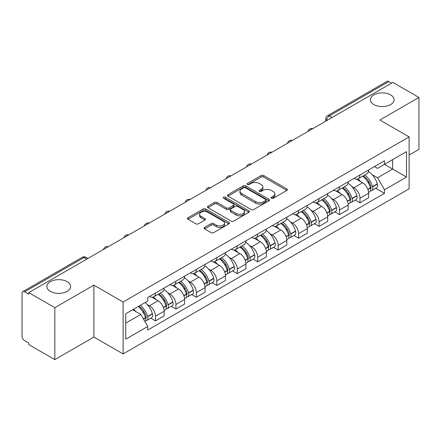 <?xml version="1.0" encoding="UTF-8"?>
<svg xmlns="http://www.w3.org/2000/svg" width="441" height="441" viewBox="0 0 441 441"><rect width="100%" height="100%" fill="white"/><g stroke="black" fill="none" stroke-linecap="round" stroke-linejoin="round"><path stroke-width="0.66" d="M271.397 198.29A1.273 0.733 0 0 0 273.194 198.29L286.865 190.396A1.819 1.053 0 0 0 287.4 189.652A1.819 1.053 0 0 0 286.865 188.913L263.707 175.54A1.819 1.053 0 0 0 261.133 175.54L247.462 183.434A1.273 0.733 0 0 0 247.092 183.952A1.273 0.733 0 0 0 247.462 184.47A1.273 0.733 0 0 0 249.264 184.47L251.034 183.45A5.821 3.363 0 0 1 259.269 183.45L261.199 184.564A5.821 3.363 0 0 1 262.902 186.94A5.821 3.363 0 0 1 261.199 189.321L259.429 190.341A1.273 0.733 0 0 0 259.054 190.859A1.273 0.733 0 0 0 259.429 191.383A1.273 0.733 0 0 0 261.232 191.383L263.001 190.358A5.821 3.363 0 0 1 271.232 190.358L273.161 191.471A5.821 3.363 0 0 1 274.87 193.853A5.821 3.363 0 0 1 273.161 196.228L271.397 197.248A1.273 0.733 0 0 0 271.022 197.766A1.273 0.733 0 0 0 271.397 198.29L271.397 197.248M67.142 281.661A11.863 6.852 0 0 0 54.21 280.178A11.863 6.852 0 0 0 46.889 286.507A11.863 6.852 0 0 0 50.362 291.347A11.863 6.852 0 0 0 63.289 292.835A11.863 6.852 0 0 0 70.615 286.507A11.863 6.852 0 0 0 67.142 281.661M390.638 94.892A11.863 6.852 0 0 0 377.711 93.409A11.863 6.852 0 0 0 370.385 99.738A11.863 6.852 0 0 0 373.858 104.578A11.863 6.852 0 0 0 386.79 106.066A11.863 6.852 0 0 0 394.111 99.738A11.863 6.852 0 0 0 390.638 94.892M204.652 227.391A1.819 1.053 0 0 0 204.117 228.129A1.819 1.053 0 0 0 204.652 228.873L211.151 232.627A1.819 1.053 0 0 0 213.725 232.627L228.907 223.863A1.819 1.053 0 0 0 229.436 223.118A1.819 1.053 0 0 0 228.907 222.374L205.743 209.006A1.819 1.053 0 0 0 203.174 209.006L187.993 217.771A1.819 1.053 0 0 0 187.458 218.51A1.819 1.053 0 0 0 187.993 219.254L195.837 223.785A1.819 1.053 0 0 0 198.411 223.785L204.911 220.037A1.819 1.053 0 0 0 205.44 219.293A1.819 1.053 0 0 0 204.911 218.549L201.019 216.299A4.868 2.811 0 0 1 199.591 214.315A4.868 2.811 0 0 1 202.595 211.719A4.868 2.811 0 0 1 207.898 212.33L223.146 221.128A4.868 2.811 0 0 1 224.574 223.118A4.868 2.811 0 0 1 221.569 225.715A4.868 2.811 0 0 1 216.261 225.103L213.725 223.637A1.819 1.053 0 0 0 211.151 223.637L204.652 227.391L204.652 228.873M123.111 302.019L93.878 285.145L54.822 307.697L28.737 292.637L392.865 82.406L418.95 97.467L379.888 120.018L409.121 136.892L123.111 302.019L123.111 353.936L409.121 188.809L409.121 136.892M251.161 209.525A1.819 1.053 0 0 0 253.735 209.525L268.916 200.76A1.819 1.053 0 0 0 269.451 200.016A1.819 1.053 0 0 0 268.916 199.271L245.758 185.904A1.819 1.053 0 0 0 243.184 185.904L228.003 194.668A1.819 1.053 0 0 0 227.473 195.413A1.819 1.053 0 0 0 228.003 196.151L251.161 209.525M224.072 198.566A1.273 0.733 0 0 1 225.368 198.742L225.368 197.232L248.911 210.826A1.819 1.053 0 0 1 249.446 211.564A1.819 1.053 0 0 1 248.911 212.308L233.73 221.073A1.819 1.053 0 0 1 231.156 221.073L207.998 207.705L207.998 206.217A1.819 1.053 0 0 0 207.463 206.961A1.819 1.053 0 0 0 207.998 207.705M207.998 206.217L214.497 202.469A1.819 1.053 0 0 1 217.066 202.469L226.459 207.887A1.819 1.053 0 0 0 229.033 207.887L233.344 205.401A1.819 1.053 0 0 0 233.879 204.657A1.819 1.053 0 0 0 233.344 203.918L223.565 198.268A1.273 0.733 0 0 1 223.19 197.75A1.273 0.733 0 0 1 223.978 197.072A1.273 0.733 0 0 1 225.368 197.232M54.822 307.697L54.822 359.608L28.737 344.548L28.737 343.037L24.674 340.689A3.71 2.139 -120 0 1 22.05 336.152L22.05 293.315A3.71 2.139 -120 0 1 22.816 291.617L82.197 257.34A3.71 2.139 60 0 1 84.049 257.522L24.674 291.804A3.71 2.139 -120 0 0 22.816 291.617M409.121 155.056L418.95 149.383L418.95 97.467M54.822 359.608L93.878 337.056L123.111 353.936M28.737 292.637L28.737 294.147L24.674 291.804M332.178 117.444L329.427 115.856A3.71 2.139 60 0 0 327.569 115.674L386.95 81.392A3.71 2.139 60 0 1 388.802 81.574L329.427 115.856A3.71 2.139 120 0 0 326.803 120.399L326.803 120.547M391.553 83.162L388.802 81.574M359.966 174.961A8.528 4.923 60 0 1 358.197 178.787L366.851 173.793A8.528 4.923 -120 0 0 368.615 169.967M351.753 186.488L353.936 187.75A8.528 4.923 60 0 1 359.966 198.191L368.615 193.197A8.528 4.923 -120 0 0 362.585 182.756L356.394 179.178M368.615 193.197L368.615 197.816L359.966 202.81L355.275 200.098M358.197 178.787A8.528 4.923 60 0 1 354.002 178.401M359.966 198.191L359.966 202.81M339.515 186.764A8.528 4.923 60 0 1 337.751 190.595L346.4 185.595A8.528 4.923 -120 0 0 348.17 181.769M334.824 211.906L339.515 214.613L348.17 209.618L348.17 205.004A8.528 4.923 -120 0 0 342.139 194.558L335.948 190.986M337.751 190.595A8.528 4.923 60 0 1 333.556 190.209M331.307 198.296L333.49 199.553A8.528 4.923 60 0 1 339.515 209.999L339.515 214.613M319.069 198.571A8.528 4.923 60 0 1 317.305 202.397L325.954 197.403A8.528 4.923 -120 0 0 327.718 193.577M314.378 223.708L319.069 226.42L327.718 221.426L327.718 216.807A8.528 4.923 -120 0 0 321.693 206.366L315.497 202.788M317.305 202.397A8.528 4.923 60 0 1 313.104 202.011M310.861 210.098L313.038 211.36A8.528 4.923 60 0 1 319.069 221.801L319.069 226.42M298.623 210.374A8.528 4.923 60 0 1 296.854 214.205L305.508 209.21A8.528 4.923 -120 0 0 307.272 205.379M293.932 235.516L298.623 238.223L307.272 233.228L307.272 228.614A8.528 4.923 -120 0 0 301.242 218.168L295.051 214.596M296.854 214.205A8.528 4.923 60 0 1 292.659 213.819M290.41 221.906L292.592 223.163A8.528 4.923 60 0 1 298.623 233.609L298.623 238.223M278.172 222.181A8.528 4.923 60 0 1 276.408 226.007L285.057 221.013A8.528 4.923 -120 0 0 286.826 217.187M273.481 247.324L278.172 250.03L286.826 245.036L286.826 240.417A8.528 4.923 -120 0 0 280.796 229.976L274.605 226.398M276.408 226.007A8.528 4.923 60 0 1 272.207 225.627M269.964 233.713L272.147 234.97A8.528 4.923 60 0 1 278.172 245.417L278.172 250.03M257.726 233.989A8.528 4.923 60 0 1 255.962 237.815L264.611 232.82A8.528 4.923 -120 0 0 266.375 228.989M253.035 259.126L257.726 261.838L266.375 256.838L266.375 252.224A8.528 4.923 -120 0 0 260.35 241.784L254.154 238.206M255.962 237.815A8.528 4.923 60 0 1 251.761 237.429M249.512 245.516L251.695 246.778A8.528 4.923 60 0 1 257.726 257.219L257.726 261.838M237.28 245.791A8.528 4.923 60 0 1 235.511 249.617L244.165 244.623A8.528 4.923 -120 0 0 245.929 240.797M232.589 270.934L237.28 273.64L245.929 268.646L245.929 264.032A8.528 4.923 -120 0 0 239.898 253.586L233.708 250.014M235.511 249.617A8.528 4.923 60 0 1 231.316 249.237M229.066 257.324L231.249 258.58A8.528 4.923 60 0 1 237.28 269.027L237.28 273.64M216.829 257.599A8.528 4.923 60 0 1 215.065 261.425L223.714 256.43A8.528 4.923 -120 0 0 225.483 252.605M212.138 282.736L216.829 285.448L225.483 280.454L225.483 275.834A8.528 4.923 -120 0 0 219.453 265.394L213.257 261.816M215.065 261.425A8.528 4.923 60 0 1 210.864 261.039M208.621 269.126L210.798 270.388A8.528 4.923 60 0 1 216.829 280.829L216.829 285.448M196.383 269.401A8.528 4.923 60 0 1 194.613 273.233L203.268 268.238A8.528 4.923 -120 0 0 205.032 264.407M191.692 294.544L196.383 297.251L205.032 292.256L205.032 287.642A8.528 4.923 -120 0 0 199.001 277.196L192.811 273.624M194.613 273.233A8.528 4.923 60 0 1 190.418 272.847M188.169 280.934L190.352 282.19A8.528 4.923 60 0 1 196.383 292.637L196.383 297.251M175.931 281.209A8.528 4.923 60 0 1 174.167 285.035L182.817 280.041A8.528 4.923 -120 0 0 184.586 276.215M171.24 306.352L175.931 309.058L184.586 304.064L184.586 299.445A8.528 4.923 -120 0 0 178.555 289.004L172.365 285.426M174.167 285.035A8.528 4.923 60 0 1 169.972 284.649M167.723 292.741L169.906 293.998A8.528 4.923 60 0 1 175.931 304.439L175.931 309.058M155.486 293.011A8.528 4.923 60 0 1 153.722 296.843L162.371 291.848A8.528 4.923 -120 0 0 164.135 288.017M150.794 318.154L155.486 320.861L164.135 315.866L164.135 311.252A8.528 4.923 -120 0 0 158.11 300.806L151.913 297.234M153.722 296.843A8.528 4.923 60 0 1 149.521 296.457M147.277 304.544L149.455 305.806A8.528 4.923 60 0 1 155.486 316.247L155.486 320.861M374.448 166.599L377.529 168.374L406.497 151.649L392.606 159.67L392.606 169.057L377.529 177.762L372.204 174.686M125.729 323.132L140.806 314.433L147.752 326.461L125.729 339.179L125.729 313.749L147.752 301.038L147.752 297.477L384.475 160.805L384.475 164.366L406.497 177.078L384.475 189.79L377.529 177.762M406.497 151.649L406.497 177.078M147.752 326.461L147.752 330.022L384.475 193.351L384.475 189.79M93.878 285.145L93.878 337.056M140.806 314.433L132.68 309.736M375.721 188.296L384.475 193.351M271.904 198.467L273.161 197.739A5.821 3.363 0 0 0 274.87 195.363L274.87 193.853M262.902 186.94L262.902 188.456A5.821 3.363 0 0 1 261.199 190.832L259.936 191.559M286.843 190.413L263.707 177.056A1.819 1.053 0 0 0 261.133 177.056L247.974 184.652M268.894 200.771L245.758 187.414A1.819 1.053 0 0 0 243.184 187.414L228.03 196.168M265.702 200.534A1.273 0.733 0 0 0 266.072 200.016A1.273 0.733 0 0 0 265.702 199.497L245.372 187.761A1.273 0.733 0 0 0 243.57 187.761L241.707 188.836A5.821 3.363 0 0 0 240.003 191.212A5.821 3.363 0 0 0 241.707 193.588L255.604 201.614A5.821 3.363 0 0 0 263.834 201.614L265.702 200.534L265.702 202.05A1.273 0.733 0 0 0 266.072 201.531L266.072 200.016M240.003 191.212L240.003 192.728A5.821 3.363 0 0 0 241.707 195.104L241.707 193.588M265.702 202.05L263.834 203.125A5.821 3.363 0 0 1 255.604 203.125L241.707 195.104M208.02 207.717L214.497 203.979L214.497 202.469M233.879 204.657L233.879 206.173A1.819 1.053 0 0 1 233.344 206.917L229.033 209.403A1.819 1.053 0 0 1 226.459 209.403L217.066 203.979A1.819 1.053 0 0 0 214.497 203.979M225.368 198.742L248.889 212.325M236.205 213.516A4.868 2.811 0 0 0 241.508 214.128A4.868 2.811 0 0 0 244.512 211.531A4.868 2.811 0 0 0 243.09 209.541L237.716 206.443A1.819 1.053 0 0 0 235.147 206.443L230.836 208.929A1.819 1.053 0 0 0 230.301 209.673A1.819 1.053 0 0 0 230.836 210.418L236.205 213.516L236.205 215.032A4.868 2.811 0 0 0 241.508 215.638A4.868 2.811 0 0 0 244.512 213.042L244.512 211.531M230.301 209.673L230.301 211.184A1.819 1.053 0 0 0 230.836 211.928L230.836 210.418M236.205 215.032L230.836 211.928M224.574 223.118L224.574 224.629A4.868 2.811 0 0 1 221.569 227.225A4.868 2.811 0 0 1 216.261 226.619L213.725 225.153A1.819 1.053 0 0 0 211.151 225.153L204.674 228.89M199.591 214.315L199.591 215.831A4.868 2.811 0 0 0 201.019 217.815L201.019 216.299M204.883 220.048L201.019 217.815M228.879 223.874L205.743 210.517A1.819 1.053 0 0 0 203.174 210.517L188.015 219.271L187.993 217.771M363.186 175.909A11.681 6.742 60 0 1 363.241 175.942A11.681 6.742 60 0 1 370.925 186.422L370.997 186.664A2.271 1.312 60 0 1 370.638 188.445A2.271 1.312 60 0 1 370.583 188.472M362.673 176.202A14.09 8.136 60 0 1 370.412 187.827L370.484 188.07A4.68 2.701 60 0 1 369.745 191.747L368.582 192.419M370.545 190.71A4.68 2.701 -120 0 0 371.84 190.534A4.68 2.701 -120 0 0 372.579 186.857L372.513 186.615A14.09 8.136 -120 0 0 364.768 174.994M368.439 171.461A14.09 8.136 60 0 1 377.298 183.853L377.364 184.095A4.68 2.701 60 0 1 376.625 187.772L371.84 190.534M357.866 178.952A14.09 8.136 60 0 1 360.81 181.725M367.662 181.747L369.453 182.783M342.734 187.717A11.681 6.742 60 0 1 342.795 187.75A11.681 6.742 60 0 1 350.479 198.23L350.545 198.472A2.271 1.312 60 0 1 350.187 200.253A2.271 1.312 60 0 1 350.137 200.28M342.227 188.009A14.09 8.136 60 0 1 349.967 199.635L350.038 199.878A4.68 2.701 60 0 1 349.294 203.549L348.131 204.222M350.099 202.518A4.68 2.701 -120 0 0 351.394 202.342A4.68 2.701 -120 0 0 352.133 198.665L352.067 198.422A14.09 8.136 -120 0 0 344.322 186.797M347.993 183.269A14.09 8.136 60 0 1 356.846 195.661L356.918 195.903A4.68 2.701 60 0 1 356.179 199.58L351.394 202.342M337.42 190.755A14.09 8.136 60 0 1 340.364 193.533M347.21 193.555L349.007 194.591M322.288 199.519A11.681 6.742 60 0 1 322.349 199.553A11.681 6.742 60 0 1 330.033 210.032L330.1 210.274A2.271 1.312 60 0 1 329.741 212.06A2.271 1.312 60 0 1 329.692 212.088M321.776 199.817A14.09 8.136 60 0 1 329.521 211.437L329.587 211.68A4.68 2.701 60 0 1 328.848 215.357L327.685 216.029M329.648 214.32A4.68 2.701 -120 0 0 330.948 214.144A4.68 2.701 -120 0 0 331.687 210.473L331.615 210.23A14.09 8.136 -120 0 0 323.876 198.604M327.542 195.071A14.09 8.136 60 0 1 336.4 207.468L336.472 207.705A4.68 2.701 60 0 1 335.728 211.382L330.948 214.144M316.974 202.562A14.09 8.136 60 0 1 319.912 205.341M326.764 205.357L328.562 206.394M301.842 211.327A11.681 6.742 60 0 1 301.898 211.36A11.681 6.742 60 0 1 309.582 221.84L309.654 222.082A2.271 1.312 60 0 1 309.295 223.863A2.271 1.312 60 0 1 309.24 223.89M301.33 211.619A14.09 8.136 60 0 1 309.069 223.245L309.141 223.488A4.68 2.701 60 0 1 308.402 227.159L307.239 227.832M309.202 226.128A4.68 2.701 -120 0 0 310.497 225.952A4.68 2.701 -120 0 0 311.236 222.275L311.17 222.032A14.09 8.136 -120 0 0 303.425 210.412M307.096 206.879A14.09 8.136 60 0 1 315.954 219.271L316.021 219.513A4.68 2.701 60 0 1 315.282 223.19L310.497 225.952M296.523 214.365A14.09 8.136 60 0 1 299.467 217.143M306.313 217.165L308.11 218.201M281.391 223.129A11.681 6.742 60 0 1 281.452 223.163A11.681 6.742 60 0 1 289.136 233.642L289.202 233.884A2.271 1.312 60 0 1 288.844 235.67A2.271 1.312 60 0 1 288.794 235.698M280.878 223.427A14.09 8.136 60 0 1 288.623 235.047L288.69 235.29A4.68 2.701 60 0 1 287.951 238.967L286.788 239.639M288.756 237.931A4.68 2.701 -120 0 0 290.051 237.754A4.68 2.701 -120 0 0 290.79 234.083L290.718 233.84A14.09 8.136 -120 0 0 282.979 222.214M286.65 218.681A14.09 8.136 60 0 1 295.503 231.078L295.575 231.321A4.68 2.701 60 0 1 294.836 234.992L290.051 237.754M276.077 226.172A14.09 8.136 60 0 1 279.021 228.951M285.867 228.967L287.664 230.004M260.945 234.937A11.681 6.742 60 0 1 261 234.97A11.681 6.742 60 0 1 268.685 245.45L268.756 245.692A2.271 1.312 60 0 1 268.398 247.473A2.271 1.312 60 0 1 268.343 247.5M260.433 235.229A14.09 8.136 60 0 1 268.178 246.855L268.244 247.098A4.68 2.701 60 0 1 267.505 250.775L266.342 251.447M268.304 249.738A4.68 2.701 -120 0 0 269.6 249.562A4.68 2.701 -120 0 0 270.344 245.885L270.272 245.643A14.09 8.136 -120 0 0 262.533 234.022M266.199 230.489A14.09 8.136 60 0 1 275.057 242.881L275.123 243.123A4.68 2.701 60 0 1 274.385 246.8L269.6 249.562M255.626 237.98A14.09 8.136 60 0 1 258.569 240.753M265.421 240.775L267.218 241.811M240.494 246.74A11.681 6.742 60 0 1 240.554 246.778A11.681 6.742 60 0 1 248.239 257.257L248.305 257.5A2.271 1.312 60 0 1 247.947 259.28A2.271 1.312 60 0 1 247.897 259.308M239.987 247.037A14.09 8.136 60 0 1 247.726 258.663L247.798 258.906A4.68 2.701 60 0 1 247.059 262.577L245.891 263.249M247.859 261.541A4.68 2.701 -120 0 0 249.154 261.37A4.68 2.701 -120 0 0 249.893 257.693L249.827 257.45A14.09 8.136 -120 0 0 242.081 245.824M245.753 242.296A14.09 8.136 60 0 1 254.611 254.689L254.678 254.931A4.68 2.701 60 0 1 253.939 258.608L249.154 261.37M235.18 249.782A14.09 8.136 60 0 1 238.123 252.561M244.97 252.583L246.767 253.619M220.048 258.547A11.681 6.742 60 0 1 220.109 258.58A11.681 6.742 60 0 1 227.793 269.06L227.859 269.302A2.271 1.312 60 0 1 227.501 271.088A2.271 1.312 60 0 1 227.451 271.116M219.535 258.845A14.09 8.136 60 0 1 227.28 270.465L227.347 270.708A4.68 2.701 60 0 1 226.608 274.385L225.445 275.057M227.407 273.348A4.68 2.701 -120 0 0 228.708 273.172A4.68 2.701 -120 0 0 229.447 269.501L229.375 269.258A14.09 8.136 -120 0 0 221.636 257.632M225.301 254.099A14.09 8.136 60 0 1 234.16 266.496L234.232 266.733A4.68 2.701 60 0 1 233.493 270.41L228.708 273.172M214.734 261.59A14.09 8.136 60 0 1 217.672 264.368M224.524 264.385L226.321 265.421M199.602 270.355A11.681 6.742 60 0 1 199.657 270.388A11.681 6.742 60 0 1 207.342 280.867L207.413 281.11A2.271 1.312 60 0 1 207.055 282.89A2.271 1.312 60 0 1 207 282.918M199.089 270.647A14.09 8.136 60 0 1 206.829 282.273L206.901 282.516A4.68 2.701 60 0 1 206.162 286.187L204.999 286.859M206.961 285.156A4.68 2.701 -120 0 0 208.257 284.98A4.68 2.701 -120 0 0 208.995 281.303L208.929 281.06A14.09 8.136 -120 0 0 201.184 269.44M204.856 265.906A14.09 8.136 60 0 1 213.714 278.299L213.78 278.541A4.68 2.701 60 0 1 213.042 282.218L208.257 284.98M194.283 273.392A14.09 8.136 60 0 1 197.226 276.171M204.078 276.193L205.87 277.229M179.151 282.157A11.681 6.742 60 0 1 179.211 282.19A11.681 6.742 60 0 1 186.896 292.67L186.962 292.912A2.271 1.312 60 0 1 186.604 294.698A2.271 1.312 60 0 1 186.554 294.726M178.644 282.455A14.09 8.136 60 0 1 186.383 294.075L186.455 294.318A4.68 2.701 60 0 1 185.711 297.995L184.547 298.667M186.515 296.958A4.68 2.701 -120 0 0 187.811 296.782A4.68 2.701 -120 0 0 188.55 293.111L188.478 292.868A14.09 8.136 -120 0 0 180.738 281.242M184.41 277.709A14.09 8.136 60 0 1 193.263 290.106L193.334 290.349A4.68 2.701 60 0 1 192.596 294.02L187.811 296.782M173.837 285.2A14.09 8.136 60 0 1 176.78 287.979M183.627 287.995L185.424 289.031M158.705 293.965A11.681 6.742 60 0 1 158.766 293.998A11.681 6.742 60 0 1 166.444 304.477L166.516 304.72A2.271 1.312 60 0 1 166.158 306.501A2.271 1.312 60 0 1 166.108 306.528M158.192 294.257A14.09 8.136 60 0 1 165.937 305.883L166.003 306.126A4.68 2.701 60 0 1 165.265 309.803L164.102 310.475M166.064 308.766A4.68 2.701 -120 0 0 167.36 308.59A4.68 2.701 -120 0 0 168.104 304.913L168.032 304.67A14.09 8.136 -120 0 0 160.292 293.05M163.958 289.517A14.09 8.136 60 0 1 172.817 301.909L172.889 302.151A4.68 2.701 60 0 1 172.144 305.828L167.36 308.59M153.391 297.008A14.09 8.136 60 0 1 156.329 299.781M163.181 299.803L164.978 300.839M138.887 306.153A11.681 6.742 60 0 1 145.999 316.285L146.07 316.528A2.271 1.312 60 0 1 145.712 318.308A2.271 1.312 60 0 1 145.657 318.336M138.292 306.495A14.09 8.136 60 0 1 145.486 317.691L145.558 317.933A4.68 2.701 60 0 1 144.913 321.544M145.618 320.568A4.68 2.701 -120 0 0 146.914 320.398A4.68 2.701 -120 0 0 147.652 316.721L147.586 316.478A14.09 8.136 -120 0 0 140.392 305.288M145.172 302.526A14.09 8.136 60 0 1 152.371 313.716L152.437 313.959A4.68 2.701 60 0 1 151.698 317.63L146.914 320.398M133.507 309.257A14.09 8.136 60 0 1 135.883 311.589M142.73 311.605L144.527 312.647M326.935 120.47L326.803 120.399A3.71 2.139 0 0 1 325.717 118.883L325.717 121.176M175.931 304.439L184.586 299.445M196.383 292.637L205.032 287.642M216.829 280.829L225.483 275.834M237.28 269.027L245.929 264.032M257.726 257.219L266.375 252.224M278.172 245.417L286.826 240.417M298.623 233.609L307.272 228.614M319.069 221.801L327.718 216.807M339.515 209.999L348.17 205.004M155.486 316.247L164.135 311.252M149.455 305.806L158.11 300.806M169.906 293.998L178.555 289.004M190.352 282.19L199.001 277.196M210.798 270.388L219.453 265.394M231.249 258.58L239.898 253.586M251.695 246.778L260.35 241.784M272.147 234.97L280.796 229.976M292.592 223.163L301.242 218.168M313.038 211.36L321.693 206.366M333.49 199.553L342.139 194.558M353.936 187.75L362.585 182.756M312.415 128.855A3.71 2.139 120 0 0 310.778 129.797M291.97 140.657A3.71 2.139 120 0 0 290.332 141.605M271.518 152.465A3.71 2.139 120 0 0 269.886 153.407M251.072 164.267A3.71 2.139 120 0 0 249.435 165.215M230.626 176.075A3.71 2.139 120 0 0 228.989 177.023M210.175 187.883A3.71 2.139 120 0 0 208.538 188.825M189.729 199.685A3.71 2.139 120 0 0 188.092 200.633M169.283 211.493A3.71 2.139 120 0 0 167.646 212.435M148.832 223.295A3.71 2.139 120 0 0 147.195 224.243M128.386 235.103A3.71 2.139 120 0 0 126.749 236.045M107.935 246.91A3.71 2.139 120 0 0 106.298 247.853M86.8 259.11L84.049 257.522A3.71 2.139 120 0 1 85.901 257.34A3.71 3.71 0 0 0 82.197 257.34M273.161 197.739L273.161 196.228M259.429 191.383L259.429 190.341M261.199 190.832L261.199 189.321M247.462 184.47L247.462 183.434M261.133 177.056L261.133 175.54M263.707 177.056L263.707 175.54M286.865 190.396L286.865 188.913M228.003 196.151L228.003 194.668M243.184 187.414L243.184 185.904M245.758 187.414L245.758 185.904M268.916 200.76L268.916 199.271M255.604 203.125L255.604 201.614M263.834 203.125L263.834 201.614M217.066 203.979L217.066 202.469M226.459 209.403L226.459 207.887M229.033 209.403L229.033 207.887M233.344 206.917L233.344 205.401M248.911 212.308L248.911 210.826M211.151 225.153L211.151 223.637M213.725 225.153L213.725 223.637M216.261 226.619L216.261 225.103M204.911 220.037L204.911 218.549M203.174 210.517L203.174 209.006M205.743 210.517L205.743 209.006M228.907 223.863L228.907 222.374M367.921 189.547L370.484 188.07M372.579 186.857L377.364 184.095M372.513 186.615L377.298 183.853M370.412 187.811L371.107 187.408M367.833 189.316L370.412 187.827M347.475 201.355L350.038 199.878M352.133 198.665L356.918 195.903M352.067 198.422L356.846 195.661M349.961 199.619L350.661 199.211M347.387 201.124L349.967 199.635M327.024 213.163L329.587 211.68M331.687 210.473L336.472 207.705M331.615 210.23L336.4 207.468M326.941 212.931L330.21 211.019M306.578 224.965L309.141 223.488M311.236 222.275L316.021 219.513M311.17 222.032L315.954 219.271M309.064 223.229L309.764 222.826M306.489 224.734L309.069 223.245M286.132 236.773L288.69 235.29M290.79 234.083L295.575 231.321M290.718 233.84L295.503 231.078M288.618 235.031L289.313 234.629M286.044 236.541L288.623 235.047M265.68 248.575L268.244 247.098M270.344 245.885L275.123 243.123M270.272 245.643L275.057 242.881M265.598 248.344L268.867 246.436M245.235 260.383L247.798 258.906M249.893 257.693L254.678 254.931M249.827 257.45L254.611 254.689M247.721 258.641L248.421 258.239M245.146 260.151L247.726 258.663M224.783 272.191L227.347 270.708M229.447 269.501L234.232 266.733M229.375 269.258L234.16 266.496M227.275 270.449L227.969 270.046M224.701 271.954L227.28 270.465M204.337 283.993L206.901 282.516M208.995 281.303L213.78 278.541M208.929 281.06L213.714 278.299M204.249 283.761L207.524 281.854M183.891 295.801L186.455 294.318M188.55 293.111L193.334 290.349M188.478 292.868L193.263 290.106M183.803 295.569L187.078 293.656M163.44 307.603L166.003 306.126M168.104 304.913L172.889 302.151M168.032 304.67L172.817 301.909M165.932 305.867L166.626 305.464M163.357 307.371L165.937 305.883M143.507 319.113L145.558 317.933M147.652 316.721L152.437 313.959M147.586 316.478L152.371 313.716M145.48 317.669L146.18 317.266M143.386 318.904L145.486 317.691M312.73 128.673A3.71 3.71 0 0 0 307.972 131.418M292.284 140.475A3.71 3.71 0 0 0 287.526 143.226M271.838 152.283A3.71 3.71 0 0 0 267.081 155.028M251.387 164.091A3.71 3.71 0 0 0 246.629 166.836M230.941 175.893A3.71 3.71 0 0 0 226.183 178.638M210.489 187.701A3.71 3.71 0 0 0 205.738 190.446M190.043 199.503A3.71 3.71 0 0 0 185.286 202.254M169.598 211.311A3.71 3.71 0 0 0 164.84 214.056M149.146 223.113A3.71 3.71 0 0 0 144.389 225.864M128.7 234.921A3.71 3.71 0 0 0 123.943 237.666M108.254 246.728A3.71 3.71 0 0 0 103.497 249.474M87.886 258.481L85.901 257.34M327.569 115.674A3.71 3.71 0 0 0 325.717 118.883"/></g></svg>
